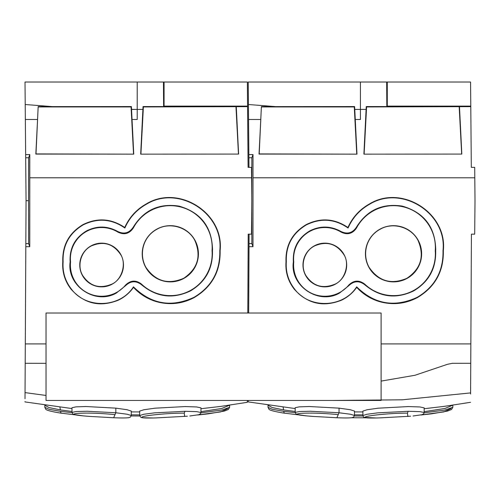 <?xml version="1.0" encoding="UTF-8"?>
<svg xmlns="http://www.w3.org/2000/svg" width="500" height="500" viewBox="0 0 500 500"><rect width="100%" height="100%" fill="white"/><g stroke="black" fill="none" stroke-linecap="round" stroke-linejoin="round"><path stroke-width="0.75" d="M75.188 414.844L61.094 413.15L75.2 414.844M72.025 412.675L60.412 411.312L49.05 409.288L44.831 407.337L44.812 405.281L49.119 407.581L60.406 409.913L59.919 407.2M71.994 411.488L60.406 409.913M139.775 416L131.181 415.956M139.7 414.875L131.256 414.831M46.037 395.462L25.05 392.606L25.044 393.638L25.65 277.594M71.963 408.562L25 401.919L25 401.556M25.019 398.725L25.038 395.037M25.038 394.975L25.044 393.719M109.562 400.456L164.887 400.456M247.344 400.456L247.338 402.3L220.831 406.394L200.975 408.719M153.181 417.981L142.244 417.731L140.719 417.238L139.706 415.5L139.669 411.112L143.794 409.762L154.981 408.188L185.019 406.562L196.694 406.95L200.981 407.894L200.938 412.5L196.731 411.644L185 411.3L184.244 413.137L184.681 416.419L184.269 416.45M111.919 417.681L113.65 417.75L115.825 412.762L115.844 408.144L127.081 409.725L131.287 411.087L131.25 415.469L127.081 414.219L115.825 412.762L87.231 411.262L76.312 411.525L72 412.375M115.844 408.144L86.062 406.519L75.95 406.863L71.963 407.738L72 412.356L72.85 413.994L73.844 414.494L83.106 415.863M229.631 405.244L229.613 407.337L221.794 410.062L200.912 412.825M229.638 405.156L221.769 408.475L200.95 411.669M25.812 246.688L26.056 200.688L28.537 200.688L28.637 243.619L29.762 246.7L25.812 246.688L25.306 343.913L46.037 343.913L25.306 343.913L25.475 311.375L25.05 392.606M139.706 415.531L143.812 414.256L154.644 412.844L185 411.3M131.25 415.487L130.412 417.081L128.713 417.688C126.094 418.025 121.05 418.044 113.588 417.744M227.606 408.638L220.669 411.9L197.838 414.975M184.244 413.137C169.094 413.05 147.369 415.175 142.781 416.719C139.575 417.887 144.181 418.275 156.6 417.887L187.375 416.206M114.862 414.6C99.338 413.144 86.775 412.744 77.175 413.413C70.412 414.212 74.075 415.169 88.175 416.3L89.775 416.419M298.4 414.844L284.3 413.15L298.412 414.844M295.238 412.675L283.625 411.312L272.262 409.288L268.044 407.337L268.025 405.281L272.331 407.581L283.619 409.913L283.125 407.2M295.2 411.488L283.619 409.913M351.544 417.744L366.075 417.819L351.556 417.738M362.987 416L354.394 415.956M362.912 414.875L354.469 414.831M248.219 400.456L248.212 401.556M332.775 400.456L402.225 399.806L470.594 392.912L470.588 394.012M362.919 415.531L362.875 411.112L367.006 409.762L378.194 408.188L408.231 406.562L419.906 406.95L424.194 407.894L424.15 412.5L419.944 411.644L408.212 411.3L407.45 413.137L407.894 416.419L407.475 416.45M335.131 417.681L336.863 417.75L339.038 412.762L339.056 408.144L350.294 409.725L354.5 411.087L354.462 415.469L350.294 414.219L339.038 412.762L310.438 411.262L299.525 411.525L295.212 412.375M339.056 408.144L309.269 406.519L299.163 406.863L295.175 407.738M470.606 390.406L470.831 347.744M452.844 405.244L452.825 407.337L445.006 410.062L424.125 412.825M452.844 405.156L444.981 408.475L424.156 411.669M251.756 204.062L251.85 243.619L252.975 246.7L249.025 246.688L248.675 313.019L248.863 277.594M470.594 392.912L470.85 343.913L381.106 343.913L470.85 343.913L381.106 343.913L470.85 343.913L471.425 234.144L474.7 234.156L475 200.688L474.712 167.369L471.312 167.344L470.781 106.65L366.594 106.931L366.25 106.562L366.106 109.4L360.431 109.412L360.431 82.019L248.231 82.019L248.556 119.494L260.769 119.494L261.388 106.631L275.656 106.613L248.425 104.525M376.394 417.981L364.35 417.45L363.319 416.688L362.919 415.5L367.025 414.256L377.856 412.844L408.212 411.3M354.462 415.487L353.625 417.081L351.925 417.688C349.306 418.025 344.263 418.044 336.8 417.744M450.819 408.638L443.881 411.9L421.05 414.975M407.45 413.137C392.3 413.05 370.581 415.175 365.994 416.719C362.788 417.887 367.394 418.275 379.812 417.887L410.588 416.206M338.075 414.6C322.55 413.144 309.988 412.744 300.381 413.413C293.619 414.212 297.288 415.169 311.388 416.3L312.987 416.419M46.037 400.456L381.106 400.456L381.106 313.019L46.037 313.019L46.037 400.456M107.413 82.019L247.356 82.019L247.569 106.65L143.387 106.931L143.038 106.562L142.9 109.4L137.225 109.412L137.225 82.019L25.019 82.019L25.344 119.494L37.556 119.494L38.175 106.631L52.444 106.613L25.213 104.525M92.1 82.019L25.019 82.019M247.8 313.019L248.219 234.144L251.488 234.156L251.788 200.688L251.506 167.369L248.1 167.344L247.569 106.65M26.056 200.688L25.344 119.494M137.225 82.019L164.075 82.019L164.075 106.106L247.562 106.106M164.075 106.106L163.612 106.569L143.038 106.562M198.425 106.538L230.787 106.388L198.425 106.244M238.612 154.075L140.681 154.144L238.612 154.075L236.269 106.631M140.681 154.144L142.9 109.4M38.175 106.631L35.994 153.919L133.763 154.144L131.406 106.562L52.444 106.613M133.763 154.144L35.831 154.075L37.556 119.494M25.65 154.6L29.794 154.588L29.762 246.7M46.037 343.913L25.306 343.913L46.037 343.913M124.725 227.5C111.337 218.456 97.419 217.5 82.969 224.625C68.925 233.044 62.2 245.469 62.781 261.887C62.094 272.013 64.837 281.094 71.006 289.131C84.244 303.837 100.05 307.5 118.431 300.131C124.544 297.169 129.562 292.906 133.488 287.356C139.75 294.156 147.3 298.9 156.137 301.575C169.387 305.3 182.094 303.962 194.244 297.562C211.944 286.956 220.575 271.319 220.125 250.65C224.194 213.094 178.738 184.219 146.45 203.831C136.606 209.312 129.362 217.206 124.725 227.5L124.856 228.012C129.444 217.619 136.694 209.65 146.606 204.119C178.556 184.619 223.881 213.3 219.794 250.65L220.125 250.65M28.637 243.619L25.831 243.619M28.537 200.688L28.637 157.756L25.681 157.756M28.637 157.756L29.794 154.588M163.612 106.569L163.463 82.025M140.919 153.919L143.387 106.931M235.981 106.931L238.45 153.919M134.381 109.431L131.55 109.45L134.381 109.431M133.525 153.919L131.062 106.931L131.406 106.562M219.794 250.65C220.256 271.169 211.688 286.712 194.088 297.269C171.419 307.769 151.213 304.288 133.456 286.825C120.094 308.038 86.062 309.219 71.269 288.925C65.138 280.944 62.419 271.931 63.113 261.887C62.512 245.619 69.188 233.287 83.125 224.913C97.65 217.781 111.562 218.819 124.856 228.012M133.456 286.825L133.488 287.356M62.781 261.887L63.113 261.887M131.062 106.931L38.462 106.931M70.138 261.887C66.631 285.856 95.412 305.269 116.312 293.062L125.706 285.581C130.712 280.837 135.963 280.544 141.469 284.694C156.544 297.281 172.913 299.337 190.581 290.85C205.706 281.737 213 268.337 212.456 250.65L212.525 249.575C211.956 226.925 200.806 212.438 179.075 206.119C159.094 203.05 143.769 210.131 133.1 227.362C129.206 233.05 124.138 234.444 117.888 231.544C107.487 225.794 97.006 225.6 86.431 230.963C74.831 238.006 69.4 248.312 70.138 261.887L70.55 261.887A31.225 31.225 0 0 0 125.594 285.031C130.644 280.163 135.95 279.862 141.506 284.113A41.844 41.844 0 0 0 212.05 250.65A41.844 41.844 0 0 0 133.338 227.956C129.394 233.762 124.269 235.162 117.963 232.156A31.225 31.225 0 0 0 70.55 261.887M117.888 231.544L117.963 232.156M133.1 227.362L133.338 227.956M212.456 250.65L212.05 250.65M141.469 284.694L141.506 284.113M125.706 285.581L125.594 285.031M156.85 229.106A28.106 28.106 0 0 0 145.656 267.244A28.106 28.106 0 0 0 183.8 278.438A28.106 28.106 0 0 0 194.988 240.3A28.106 28.106 0 0 0 156.85 229.106M91.144 245.831A21.856 21.856 0 0 0 82.438 275.494A21.856 21.856 0 0 0 112.106 284.194A21.856 21.856 0 0 0 120.806 254.531A21.856 21.856 0 0 0 91.144 245.831M183.713 278.275C197.787 268.681 201.488 256.056 194.812 240.394C187.975 227.1 169.681 221.744 156.931 229.256C142.925 236.737 138.731 254.163 145.806 267.169C155.406 281.288 168.038 284.994 183.681 278.294M91.263 245.975C103.45 240.769 113.25 243.65 120.656 254.613C126.587 263.281 122.088 279.625 112.025 284.05C99.7 289.219 89.9 286.331 82.606 275.4C76.819 265.606 80.938 251.137 91.231 245.994M330.625 82.019L470.569 82.019L470.781 106.65M315.312 82.019L248.231 82.019M249.088 234.15L249.025 246.688M248.975 167.35L248.556 119.494M360.431 82.019L387.287 82.019L387.287 106.106L470.775 106.106M387.287 106.106L386.825 106.569L366.25 106.562M421.637 106.538L454 106.388L421.637 106.244M461.825 154.075L363.894 154.144L461.825 154.075L459.481 106.631M363.894 154.144L366.106 109.4M261.388 106.631L259.206 153.919L356.975 154.144L354.619 106.562L275.656 106.613M356.975 154.144L259.044 154.075L260.769 119.494M248.863 154.6L253.006 154.588L252.975 246.7M347.938 227.5C334.55 218.456 320.631 217.5 306.181 224.625C292.137 233.044 285.413 245.469 285.994 261.887C285.306 272.013 288.044 281.094 294.219 289.131C307.456 303.837 323.263 307.5 341.644 300.131C347.756 297.169 352.775 292.906 356.7 287.356C362.962 294.156 370.513 298.9 379.35 301.575C392.6 305.3 405.3 303.962 417.456 297.562C435.156 286.956 443.781 271.319 443.338 250.65C447.4 213.094 401.95 184.219 369.663 203.831C359.819 209.312 352.575 217.206 347.938 227.5L348.069 228.012C352.65 217.619 359.9 209.65 369.819 204.119C401.769 184.619 447.094 213.3 443.006 250.65L443.338 250.65M251.85 243.619L249.037 243.619M251.756 197.237L251.85 157.756L248.888 157.756M251.85 157.756L253.006 154.588M386.825 106.569L386.669 82.025M364.131 153.919L366.594 106.931M459.194 106.931L461.662 153.919M357.594 109.431L354.762 109.45L357.594 109.431M356.737 153.919L354.269 106.931L354.619 106.562M443.006 250.65C443.469 271.169 434.9 286.712 417.3 297.269C394.631 307.769 374.419 304.288 356.669 286.825C343.306 308.038 309.275 309.219 294.481 288.925C288.35 280.944 285.631 271.931 286.325 261.887C285.725 245.619 292.394 233.287 306.337 224.913C320.863 217.781 334.775 218.819 348.069 228.012M356.669 286.825L356.7 287.356M285.994 261.887L286.325 261.887M354.269 106.931L261.675 106.931M293.35 261.887C289.844 285.856 318.619 305.269 339.525 293.062L348.919 285.581C353.919 280.837 359.175 280.544 364.681 284.694C379.756 297.281 396.125 299.337 413.794 290.85C428.919 281.737 436.206 268.337 435.669 250.65L435.737 249.575C435.169 226.925 424.019 212.438 402.287 206.119C382.306 203.05 366.975 210.131 356.312 227.362C352.419 233.05 347.35 234.444 341.1 231.544C330.7 225.794 320.219 225.6 309.644 230.963C298.044 238.006 292.613 248.312 293.35 261.887L293.762 261.887A31.225 31.225 0 0 0 348.806 285.031C353.856 280.163 359.162 279.862 364.719 284.113A41.844 41.844 0 0 0 435.262 250.65A41.844 41.844 0 0 0 356.55 227.956C352.606 233.762 347.481 235.162 341.175 232.156A31.225 31.225 0 0 0 293.762 261.887M341.1 231.544L341.175 232.156M356.312 227.362L356.55 227.956M435.669 250.65L435.262 250.65M364.681 284.694L364.719 284.113M348.919 285.581L348.806 285.031M380.062 229.106A28.106 28.106 0 0 0 368.869 267.244A28.106 28.106 0 0 0 407.006 278.438A28.106 28.106 0 0 0 418.2 240.3A28.106 28.106 0 0 0 380.062 229.106M314.356 245.831A21.856 21.856 0 0 0 305.65 275.494A21.856 21.856 0 0 0 335.312 284.194A21.856 21.856 0 0 0 344.019 254.531A21.856 21.856 0 0 0 314.356 245.831M380.144 229.256C366.125 236.744 361.944 254.163 369.012 267.169C378.619 281.288 391.244 284.994 406.894 278.294C421 268.681 424.7 256.056 418.025 240.394C411.188 227.1 392.894 221.744 380.144 229.256M314.475 245.975C326.662 240.769 336.463 243.65 343.869 254.613C349.8 263.281 345.3 279.631 335.231 284.05C322.912 289.219 313.106 286.331 305.819 275.4C300.031 265.6 304.15 251.131 314.444 245.994M61.094 413.15L60.412 411.312M25.2 363.288L46.037 363.338M88.169 416.3L89.381 416.388M284.3 413.15L283.625 411.312M381.106 381.106L414.981 375.269L447.45 364.312L452.331 363.312L470.75 363.288M308.612 416.069L312.594 416.388M251.594 177.8L29.775 177.794M132.037 119.494L137.225 119.494L137.225 109.412L131.55 109.4M474.8 177.8L252.987 177.794M355.244 119.494L360.431 119.494L360.431 109.412L354.756 109.4M61.044 413.15C46.381 410.806 46.062 409.531 45.694 409.156L44.831 407.337M139.675 411.931L131.281 411.906M229.613 407.337L228.306 409.506L224.325 411.062L208.356 413.837L197.825 414.981M200.938 412.5L200.631 413.556L199.037 414.669L189.844 415.994M85.4 416.069L88.175 416.3M89.394 416.394L113.65 417.75M284.25 413.15C269.594 410.806 269.275 409.531 268.906 409.156L268.044 407.337M248.212 401.919L295.175 408.562M470.544 402.306L444.044 406.394L424.188 408.719M362.887 411.931L354.494 411.906M295.169 407.738L295.212 412.356L296.056 413.994L297.056 414.494L306.319 415.863M452.825 407.337L451.519 409.506L447.531 411.062L431.569 413.837L421.037 414.981M424.15 412.5L423.844 413.556L422.244 414.669L413.056 415.994M312.606 416.394L336.863 417.75"/></g></svg>

